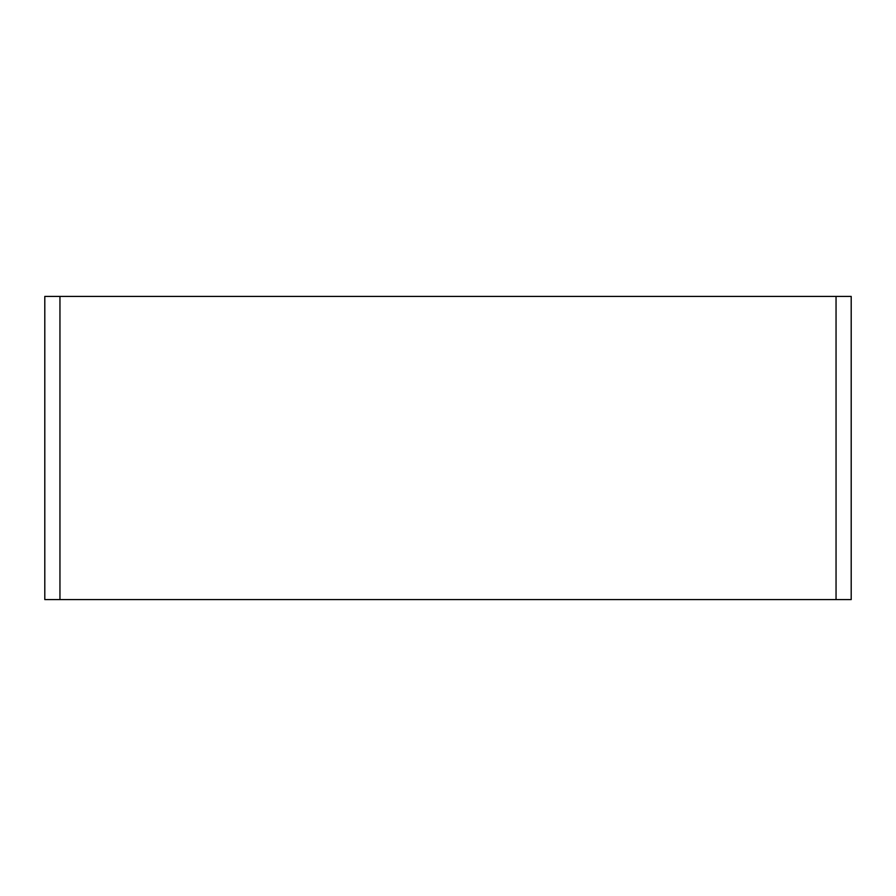 <?xml version="1.0" encoding="UTF-8"?>
<svg xmlns="http://www.w3.org/2000/svg" width="896" height="896" viewBox="0 0 896 896"><rect width="100%" height="100%" fill="white"/><g stroke="black" fill="none" stroke-linecap="round" stroke-linejoin="round"><path stroke-width="1.34" d="M836.046 599.581L851.2 599.581L851.2 296.419L836.046 296.419L836.046 599.581L59.954 599.581L59.954 296.419L836.046 296.419M59.954 296.419L44.8 296.419L44.8 599.581L59.954 599.581"/></g></svg>
